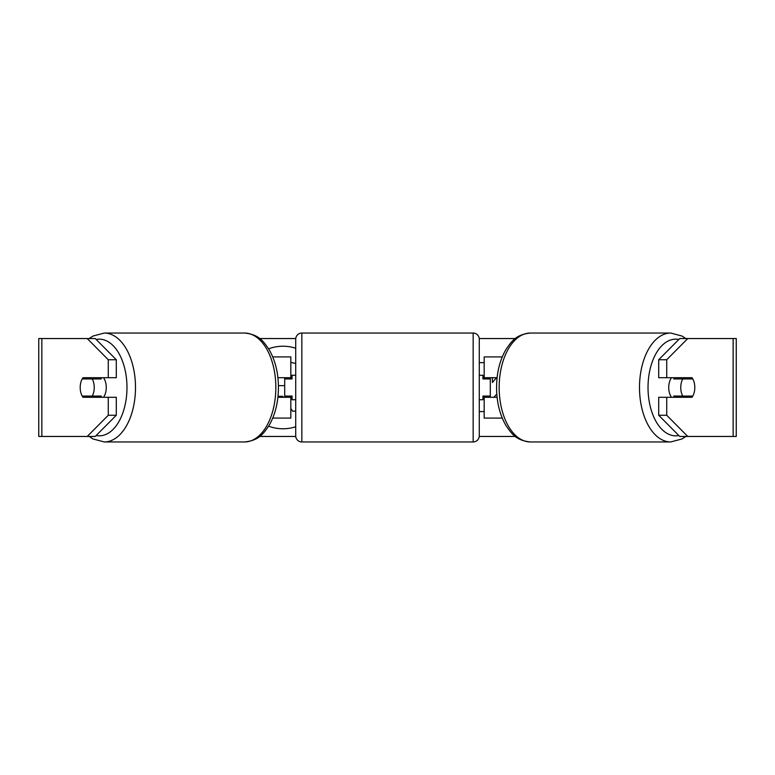 <?xml version="1.0" encoding="UTF-8"?>
<svg xmlns="http://www.w3.org/2000/svg" width="775" height="775" viewBox="0 0 775 775"><rect width="100%" height="100%" fill="white"/><g stroke="black" fill="none" stroke-linecap="round" stroke-linejoin="round"><path stroke-width="1.16" d="M290.828 378.936L290.828 377.706L277.905 377.706M290.828 377.706L290.828 356.907L272.742 356.907M272.742 418.093L290.828 418.093L290.828 396.064M284.706 397.294L284.706 377.706M277.905 397.294L290.828 397.294M502.258 356.907L484.172 356.907L484.172 377.706L497.095 377.706M502.258 418.093L484.172 418.093L484.172 396.064M490.294 397.294L490.294 396.064L482.951 396.064L482.951 399.735L479.279 399.735M490.294 396.064L490.294 377.706M484.172 378.936L484.172 377.706M497.095 397.294L484.172 397.294M671.538 397.294A12.235 7.023 -90 0 1 668.728 387.5A12.235 7.023 -90 0 1 671.538 377.706M680.76 387.5A12.235 7.023 -90 0 1 682.765 378.936L692.792 378.936A12.235 7.023 -90 0 1 694.797 387.5A12.235 7.023 -90 0 1 692.792 396.064L682.765 396.064A12.235 7.023 -90 0 1 680.76 387.5M674.55 377.706A12.235 7.023 -90 0 0 673.746 378.936L682.765 378.936M682.969 377.706A12.235 7.023 -90 0 1 683.773 378.936M683.773 396.064A12.235 7.023 -90 0 1 682.969 397.294M674.55 397.294A12.235 7.023 -90 0 1 673.746 396.064L682.765 396.064M295.721 348.237A41.269 41.269 0 0 0 268.634 348.808M268.634 426.192A41.269 41.269 0 0 0 295.721 426.763M87.226 338.549L89.183 338.549L92.903 336.079L104.267 333.047A54.453 31.233 90 0 1 135.499 387.5A54.453 31.233 90 0 1 104.267 441.953L92.903 438.921L89.183 436.451L38.75 436.451L38.75 338.549L95.238 338.549L116.298 359.745L108.277 359.745L87.226 338.549M259.683 338.549L295.75 338.549M479.25 338.549L515.317 338.549M259.683 436.451L295.75 436.451M479.25 436.451L515.317 436.451M670.733 441.953L530.4 441.953A54.453 31.233 -90 0 1 499.168 387.5A54.453 31.233 -90 0 1 530.4 333.047L670.733 333.047A54.453 31.233 90 0 0 639.501 387.5A54.453 31.233 90 0 0 670.733 441.953L682.097 438.921L685.817 436.451L687.774 436.451L679.762 436.451L658.702 415.255L658.702 397.294L666.723 397.294L666.723 415.255L687.774 436.451L733.15 436.451L733.15 338.549L687.774 338.549L666.723 359.745L658.702 359.745L679.762 338.549L687.774 338.549M493.888 397.294L496.804 394.049M479.279 411.583L484.172 411.583M484.172 362.632L479.279 362.632M496.475 377.706L492.416 382.492L492.416 377.706M95.238 436.451L87.226 436.451L108.277 415.255L108.277 397.294L116.298 397.294L116.298 415.255L95.238 436.451M733.15 338.549L736.25 338.549L736.25 436.451L733.15 436.451M658.702 359.745L658.702 377.706L666.723 377.706L666.723 359.745M666.723 377.706L691.988 377.706A12.235 7.023 -90 0 1 691.988 397.294L666.723 397.294M658.702 415.255L666.723 415.255M683.967 397.294A12.235 7.023 90 0 0 684.771 396.064M684.771 378.936A12.235 7.023 90 0 0 683.967 377.706M90.229 378.936A12.235 7.023 90 0 1 91.033 377.706M91.033 397.294A12.235 7.023 90 0 1 90.229 396.064M108.277 359.745L108.277 377.706L116.298 377.706L116.298 359.745M108.277 377.706L83.012 377.706A12.235 7.023 -90 0 0 80.203 387.5A12.235 7.023 -90 0 0 83.012 397.294L108.277 397.294M108.277 415.255L116.298 415.255M290.828 362.38L295.721 363.456M283.359 397.294L282.71 396.316L278.002 396.316M295.721 411.167L292.592 411.167L290.828 408.522M278.419 385.659L284.706 385.659M292.049 376.398L290.828 375.197M103.462 397.294A12.235 7.023 -90 0 0 106.272 387.5A12.235 7.023 -90 0 0 103.462 377.706M92.235 396.064A12.235 7.023 -90 0 0 94.24 387.5A12.235 7.023 -90 0 0 92.235 378.936L82.208 378.936A12.235 7.023 -90 0 0 80.203 387.5A12.235 7.023 -90 0 0 82.208 396.064L101.254 396.064A12.235 7.023 -90 0 1 100.45 397.294M91.227 396.064A12.235 7.023 -90 0 0 92.031 397.294M92.235 378.936L101.254 378.936A12.235 7.023 -90 0 0 100.45 377.706M92.031 377.706A12.235 7.023 -90 0 0 91.227 378.936M301.843 333.047A6.123 6.123 0 0 0 295.721 339.169L295.721 435.831A6.123 6.123 0 0 0 301.843 441.953L473.157 441.953A6.123 6.123 0 0 0 479.279 435.831L479.279 339.169A6.123 6.123 0 0 0 473.157 333.047L301.843 333.047L301.843 441.953M490.294 378.936L482.951 378.936L482.951 375.265L479.279 375.265M295.721 375.265L292.049 375.265L292.049 378.936L284.706 378.936M284.706 396.064L292.049 396.064L292.049 399.735L295.721 399.735M678.852 435.531A48.331 27.726 -90 0 1 648.026 387.5A48.331 27.726 -90 0 1 678.852 339.469M530.4 333.047L530.4 333.047C515.869 334.519 511.519 341.387 505.813 349.728C499.739 360.385 496.649 372.978 496.562 387.5C496.649 402.022 499.739 414.615 505.813 425.272C511.519 433.613 515.869 440.481 530.4 441.953M41.85 436.451L41.85 338.549M96.148 435.531A48.331 27.726 -90 0 0 126.974 387.5A48.331 27.726 -90 0 0 96.148 339.469M104.267 441.953L244.6 441.953A54.453 31.233 -90 0 0 275.832 387.5A54.453 31.233 -90 0 0 244.6 333.047L104.267 333.047M473.157 441.953L473.157 333.047M670.733 333.047L682.097 336.079L685.817 338.549M244.6 441.953C259.131 440.481 263.481 433.613 269.187 425.272C275.261 414.615 278.351 402.022 278.438 387.5C278.351 372.978 275.261 360.385 269.187 349.728C263.481 341.387 259.131 334.519 244.6 333.047"/></g></svg>
